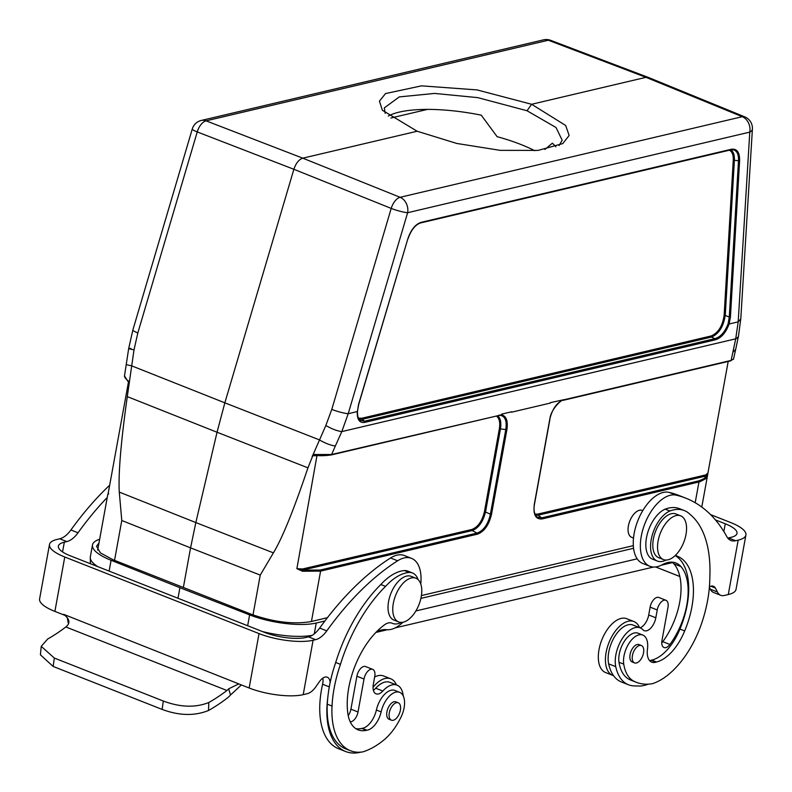 <?xml version="1.0" encoding="UTF-8"?>
<svg xmlns="http://www.w3.org/2000/svg" width="792" height="792" viewBox="0 0 792 792"><rect width="100%" height="100%" fill="white"/><g stroke="black" fill="none" stroke-linecap="round" stroke-linejoin="round"><path stroke-width="1.19" d="M388.298 116.048A90.397 26.582 -169.7 0 1 481.269 115.177L497.109 136.669A90.397 26.582 -169.7 0 1 534.739 150.718M633.501 538.055L631.679 537.332A14.464 7.732 -68.5 0 1 628.967 523.462A14.464 7.732 -68.5 0 1 639.461 510.276A14.464 7.732 -68.5 0 1 642.292 510.424L642.777 510.612M550.282 402.673L563.765 399.722C556.934 402.287 552.242 408.92 549.697 419.592L534.323 504.207C533.036 514.592 535.63 519.502 542.104 518.938L699.811 481.774L705.622 478.774L707.018 476.893L707.88 473.378M550.202 403.098L511.523 412.206M511.602 411.791L501.583 414.147L501.257 414.909L331.61 454.509L313.147 454.509L325.839 425.502L331.789 409.405L391.198 208.405A12.355 6.504 -68.1 0 1 400.108 197.297L399.97 197.287M496.406 416.048C499.356 418.226 500.336 422.473 499.356 428.769L484.466 511.553C482.18 521.205 477.942 527.185 471.755 529.501L302.643 568.963L296.881 568.686L302.504 571.24L320.592 571.111L477.457 534.164C484.288 531.6 488.971 524.967 491.515 514.295L506.9 429.67C508.137 420.968 506.326 416.008 501.465 414.8L501.583 414.147M253.004 614.929L260.241 575.091L273.398 552.865C282.239 538.293 293.753 509.949 307.94 467.844L312.771 455.766L320.027 455.588M260.241 575.091L190.565 547.866L183.358 587.486M114.543 560.35L121.78 520.502L119.275 492.089C118.255 473.636 120.928 441.817 127.284 396.614L134.006 349.876L137.828 332.937L197.238 131.927A12.355 6.702 -68.9 0 1 206.148 120.829L548.312 40.234A12.355 6.564 -69.2 0 1 550.668 40.333A12.355 12.355 0 0 0 543.451 39.857A12.355 9.791 76.7 0 1 548.312 40.234L548.44 40.243M128.967 382.813L127.868 381.279A0.901 0.544 -52.3 0 0 128.146 381.358L128.769 382.308M729.462 150.193C732.204 151.688 733.471 155.024 733.263 160.212L724.155 315.048L729.293 317.018L728.115 323.73C724.937 332.115 720.482 337.105 714.76 338.689A0.901 0.713 76.7 0 1 715.176 339.857C721.126 338.115 725.779 332.818 729.135 323.997L738.184 321.859L740.787 318.82M535.471 515.226L538.154 515.176L541.669 517.869L536.976 517.018M484.466 511.553L490.406 514.186C488.05 524.383 483.585 530.689 477.022 533.095L472.19 530.571C478.635 528.096 483.1 521.789 485.575 511.662L500.465 428.878C501.425 422.572 500.504 418.186 497.713 415.741M500.445 415.394L500.653 415.414C505.316 416.592 507.028 421.304 505.781 429.571L499.356 428.769M498.752 415.463L501.257 414.909M724.155 315.048C722.631 325.977 718.275 332.957 711.087 335.976A0.901 0.713 -103.3 0 0 711.523 337.046C718.997 333.818 723.581 326.462 725.284 314.998L734.402 160.162C734.58 155.054 733.402 151.619 730.848 149.866M358.925 419.225L362.201 419.324L364.508 421.186L359.865 420.394M731.125 149.767L733.135 149.738C736.946 150.668 738.728 154.321 738.49 160.726L733.263 160.212M312.771 455.766L330.907 454.984A0.901 0.713 -103.3 0 0 331.61 454.509L335.363 445.955A12.355 2.693 -155.8 0 1 319.394 439.867L224.849 402.831L293.872 169.28C295.931 163.201 298.901 159.499 302.782 158.172L417.156 131.234L382.358 110.246L379.437 101.119L385.516 93.575L421.512 85.853L477.051 89.912L531.62 104.277L645.995 77.329L648.46 77.477M707.919 473.052L705.811 474.893L537.718 514.107A0.901 0.713 76.9 0 0 538.154 515.176L706.414 475.913L707.899 473.24L728.194 361.449M477.457 534.164A0.901 0.713 76.7 0 0 477.022 533.095L320.156 570.042L302.455 570.141L472.19 530.571A0.901 0.713 76.9 0 1 471.755 529.501M733.55 359.053L731.125 360.409L735.718 338.818L738.184 321.859L749.786 132.115L407.623 212.711L348.213 413.711L341.807 431.6C337.194 430.997 331.868 428.967 325.839 425.502M331.789 409.405A12.355 1.703 -163.5 0 0 348.213 413.711L357.261 411.583C357.014 419.681 359.568 423.274 364.924 422.354L715.176 339.857M739.619 160.667L738.49 160.726L729.293 317.018L730.432 316.968L739.619 160.667C739.728 152.331 736.996 148.53 731.442 149.243L421.106 222.344C415.325 224.294 410.909 229.779 407.85 238.818L358.558 404.435M206.158 120.869L302.782 158.172L400.108 197.297A12.355 9.791 76.7 0 1 407.623 212.711A12.355 1.703 -163.5 0 1 391.198 208.405L293.872 169.28L197.238 131.927A12.355 1.703 16.5 0 1 192.278 128.977L132.868 329.977M742.252 116.662L742.262 116.701A12.355 9.791 -103.3 0 1 749.786 132.115A12.355 5.425 3.5 0 0 752.39 129.155M335.363 445.955L341.807 431.6L735.718 338.818A12.355 6.395 11.8 0 0 738.55 335.729L735.728 349.232M400.108 197.297L742.262 116.701A12.355 6.643 -67.8 0 1 744.747 116.85L648.48 77.477M559.083 145.52L562.181 140.214L556.004 127.492L527.036 110.751L531.62 104.277L565.686 125.502L569.141 135.491L562.746 143.6L538.144 150.401L500.207 150.351L456.855 143.471L417.156 131.234M307.94 467.844L217.048 432.244L224.849 402.831L131.482 365.775A12.355 0.653 9 0 1 126.166 364.399M313.711 455.281L313.147 454.519L312.127 456.44M121.78 520.502L190.565 547.866L195.832 522.562L273.398 552.865M127.284 396.614L217.048 432.244L195.832 522.562L119.275 492.089M544.886 149.48L552.341 143.203A90.397 26.582 -169.7 0 1 555.865 146.787M563.983 400.148L564.241 399.604M501.465 414.8L500.336 415.384M711.087 335.976L361.766 418.255A0.901 0.713 -103.3 0 0 362.201 419.324L711.523 337.046L714.76 338.689L364.508 421.186A0.901 0.713 76.7 0 1 364.924 422.354M302.504 571.24L302.455 570.141L296.881 568.686L317.008 455.37M315.236 455.162L315.295 455.182C319.057 455.935 324.334 455.865 331.145 454.974L498.564 415.543A0.901 0.713 -103.3 0 0 499.039 415.067M315.374 455.172L315.008 454.361M707.018 476.893A0.901 0.832 -153.6 0 0 706.414 475.913L704.088 478.576L699.356 480.714L541.669 517.869A0.901 0.713 -103.3 0 1 542.104 518.938M730.412 360.885A0.901 0.713 -103.3 0 0 731.125 360.409L564.25 399.712M124.453 376.002L125.077 377.873L129.076 381.942L129.037 383.328L129.076 381.942M130.967 348.46C127.294 348.242 128.314 348.708 134.006 349.876M124.423 376.339L128.69 348.48L132.878 329.997A12.355 1.703 16.5 0 0 137.828 332.937M108.742 493.762L108.098 494.257M124.483 375.923L127.868 381.279A0.901 0.544 -52.3 0 1 127.799 380.546M527.036 110.751L477.764 97.634L434.64 93.426L399.297 96.901L384.308 107.89L385.169 113.335M177.982 598.257L179.903 587.694L111.088 560.281A48.51 14.266 -169.7 0 1 92.486 544.955A48.51 14.266 -169.7 0 1 99.653 539.253M92.486 544.955L90.328 556.855A48.51 14.266 10.3 0 0 90.258 557.726A48.51 14.266 10.3 0 0 97.733 566.617M415.879 610.949L637.164 558.825M633.551 548.282L420.898 598.376M324.898 620.987L316.236 623.027A48.51 14.266 -169.7 0 1 249.629 614.899L179.903 587.694M262.291 631.501A48.51 14.266 10.3 0 0 312.177 635.323M672.626 562.538L661.33 565.201M653.499 567.042L395.119 627.908M387.288 629.749L375.873 632.442M98.98 542.966L96.525 546.252L100.416 552.905L113.177 559.805L251.638 614.404C273.527 622.086 293.169 624.502 310.583 621.671L327.413 617.701M421.423 595.564L633.313 545.648M709.414 586.872A11.454 6.118 -68.5 0 1 713.414 586.248A11.454 6.118 -68.5 0 1 715.324 588.001A137.65 73.567 -68.5 0 1 717.423 592.01A18.077 9.662 111.5 0 0 720.72 595.307A18.077 9.662 111.5 0 0 724.254 595.495L728.284 594.544A39.174 11.514 10.3 0 0 736.025 589.406L745.916 534.996A39.174 11.514 -169.7 0 1 738.174 540.144L735.659 540.728A24.107 12.88 -68.5 0 1 730.937 540.49A24.107 12.88 -68.5 0 1 726.828 536.639A241.045 128.829 111.5 0 0 685.793 498.168A241.045 128.829 111.5 0 0 676.219 495.178A37.967 20.295 111.5 0 0 644.401 524.898A37.967 20.295 111.5 0 0 649.876 566.28A37.967 20.295 111.5 0 0 662.241 564.736A42.184 22.542 -68.5 0 1 675.972 563.003A42.184 22.542 -68.5 0 1 680.991 566.617A54.232 28.987 -68.5 0 1 669.893 644.47A9.039 4.831 -68.5 0 1 664.033 647.539A9.039 4.831 -68.5 0 1 661.983 640.391L667.973 607.424A9.039 4.831 111.5 0 0 665.923 600.277A9.039 4.831 111.5 0 0 657.241 609.949L655.816 617.78A12.048 6.445 -68.5 0 1 644.242 630.679A12.048 6.445 -68.5 0 1 642.926 629.769A25.314 13.523 111.5 0 0 640.154 627.868A25.314 13.523 111.5 0 0 622.086 638.916A25.314 13.523 111.5 0 0 615.75 666.656A55.183 29.492 111.5 0 0 628.482 684.773A55.183 29.492 111.5 0 0 634.085 685.892L640.302 686.06A74.884 40.026 111.5 0 0 648.341 684.149M710.553 514.602L730.63 522.522A39.174 11.514 -169.7 0 1 745.916 534.996M715.433 519.908L725.264 523.779A30.136 8.861 -169.7 0 1 737.015 533.382A30.136 8.861 -169.7 0 1 731.066 537.332L728.551 537.926A24.107 12.88 -68.5 0 1 727.779 538.075M655.667 566.963L679.833 576.487M675.111 555.618A18.077 9.662 -68.5 0 1 676.922 555.984A18.077 9.662 -68.5 0 1 677.645 556.34A64.004 34.204 -68.5 0 1 684.664 630.937A42.679 22.81 -68.5 0 1 656.469 661.993A71.547 38.244 -68.5 0 1 655.934 662.162A18.077 9.662 -68.5 0 1 651.767 662.162A18.077 9.662 -68.5 0 1 647.46 649.153A19.582 10.464 111.5 0 0 642.797 635.065L638.055 633.194A19.582 10.464 111.5 0 0 624.403 641.233A19.582 10.464 111.5 0 0 618.997 662.261A47.243 25.245 111.5 0 0 628.403 678.932A93.793 50.124 111.5 0 0 631.531 680.407L636.263 682.278A93.793 50.124 111.5 0 0 652.351 683.694A73.913 39.501 111.5 0 0 703.157 618.641A91.941 49.144 111.5 0 0 709.83 577.338A114.642 61.271 111.5 0 0 690.297 514.612A56.588 30.245 111.5 0 0 684.298 510.553A56.588 30.245 111.5 0 0 669.884 511.008A27.116 14.494 111.5 0 0 651.846 536.679A27.116 14.494 111.5 0 0 657.37 561.063A27.116 14.494 111.5 0 0 666.023 560.043M675.229 555.628A64.004 34.204 -68.5 0 1 679.932 629.066A42.679 22.81 -68.5 0 1 651.737 660.122A71.547 38.244 -68.5 0 1 651.202 660.3A18.077 9.662 -68.5 0 1 649.628 660.627M684.298 510.553L679.556 508.692A56.588 30.245 111.5 0 0 665.151 509.147A27.116 14.494 111.5 0 0 647.113 534.818A27.116 14.494 111.5 0 0 652.628 559.192L657.37 561.063M665.923 600.277L658.815 597.475A9.039 4.831 111.5 0 0 650.133 607.147L648.717 614.978A12.048 6.445 -68.5 0 1 640.055 627.828M672.19 562.172A42.184 22.542 -68.5 0 1 673.883 563.815A54.232 28.987 -68.5 0 1 662.785 641.668A9.039 4.831 -68.5 0 1 661.766 642.876M685.793 498.168L678.694 495.366A241.045 128.829 111.5 0 0 669.111 492.377A37.967 20.295 111.5 0 0 637.293 522.096A37.967 20.295 111.5 0 0 642.777 563.478L649.876 566.28M709.375 587.327A137.65 73.567 -68.5 0 1 710.315 589.198A18.077 9.662 111.5 0 0 713.612 592.505L720.72 595.307M640.154 627.868L633.046 625.066A25.314 13.523 111.5 0 0 614.978 636.115A25.314 13.523 111.5 0 0 608.642 663.854A55.183 29.492 111.5 0 0 621.373 681.971L628.482 684.773M636.382 663.003A9.336 4.99 111.5 0 0 643.154 654.489A9.336 4.99 111.5 0 0 641.401 645.529A9.336 4.99 111.5 0 0 633.333 652.39A9.336 4.99 111.5 0 0 634.55 662.904A9.336 4.99 111.5 0 0 636.382 663.003M668.032 559.805A23.503 12.563 111.5 0 0 685.08 538.372A23.503 12.563 111.5 0 0 680.674 515.839A23.503 12.563 111.5 0 0 660.37 533.095A23.503 12.563 111.5 0 0 663.429 559.568A23.503 12.563 111.5 0 0 668.032 559.805M634.55 662.904L632.184 661.973A9.336 4.99 -68.5 0 1 630.967 651.45A9.336 4.99 -68.5 0 1 639.035 644.599L641.401 645.529M680.674 515.839L675.932 513.968A23.503 12.563 111.5 0 0 655.627 531.224A23.503 12.563 111.5 0 0 658.697 557.697L663.429 559.568M642.797 635.065A19.582 10.464 111.5 0 0 629.135 643.104A19.582 10.464 111.5 0 0 623.74 664.122A47.243 25.245 111.5 0 0 633.135 680.803A93.793 50.124 111.5 0 0 636.263 682.278M633.135 680.803L628.403 678.932M656.469 661.993L651.737 660.122M684.664 630.937L679.932 629.066M677.645 556.34L676.15 555.746M669.884 511.008L665.151 509.147M639.54 627.63A28.928 15.464 111.5 0 0 633.897 621.522L626.799 618.72A28.928 15.464 111.5 0 0 600.039 645.193A28.928 15.464 111.5 0 0 605.573 672.537L612.681 675.338A28.928 15.464 111.5 0 0 613.523 675.616M633.897 621.522A28.928 15.464 111.5 0 0 607.147 647.995A28.928 15.464 111.5 0 0 612.681 675.338M109.682 485.189A241.045 128.829 111.5 0 0 70.914 529.987A24.107 12.88 -68.5 0 1 59.746 538.788L57.222 539.382A39.174 11.514 10.3 0 0 49.49 544.52A39.174 11.514 10.3 0 0 64.766 557.004L259.033 633.6A39.174 11.514 10.3 0 0 313.087 640.263L315.612 639.669A24.107 12.88 111.5 0 0 326.779 630.868A241.045 128.829 -68.5 0 1 397.653 560.786A37.967 20.295 -68.5 0 1 411.513 558.35A37.967 20.295 -68.5 0 1 420.77 583.952M65.201 615.473L54.886 611.404A39.174 11.514 -169.7 0 1 39.6 598.92L49.49 544.52M401.237 622.413A27.116 14.494 -68.5 0 1 392.584 623.433A27.116 14.494 -68.5 0 1 392.159 623.245A18.077 9.662 111.5 0 0 391.882 623.126A18.077 9.662 111.5 0 0 383.486 625.63A64.004 34.204 111.5 0 0 347.51 710.345A42.679 22.81 111.5 0 0 358.123 729.868A42.679 22.81 111.5 0 0 366.439 730.303A71.547 38.244 111.5 0 0 366.953 730.234A18.077 9.662 111.5 0 0 381.13 711.889A19.582 10.464 -68.5 0 1 399.653 692.337A19.582 10.464 -68.5 0 1 401.297 716.522A47.243 25.245 -68.5 0 1 384.714 739.312A93.793 50.124 -68.5 0 1 362.687 751.915A73.913 39.501 -68.5 0 1 350.45 750.727L345.708 748.866A73.913 39.501 -68.5 0 1 327.294 704.197A91.941 49.144 -68.5 0 1 327.769 697.871A91.941 49.144 -68.5 0 1 330.135 682.585A11.454 6.118 111.5 0 0 327.284 677.2A11.454 6.118 111.5 0 0 319.8 681.169A137.65 73.567 111.5 0 0 315.998 686.555A18.077 9.662 -68.5 0 1 307.227 693.713L303.207 694.663A39.174 11.514 -169.7 0 1 249.143 688L238.748 683.902L228.621 688.852A11.434 6.108 -68.5 0 1 226.928 690.485A203.881 108.969 -68.5 0 1 208.801 702.504C195.436 707.85 180.269 707.365 163.3 701.029L54.321 658.053L41.233 646.331L47.708 638.986A203.881 108.969 111.5 0 0 65.835 626.967A11.434 6.108 111.5 0 0 67.528 625.333C70.231 622.057 68.934 618.394 63.637 614.335L238.818 683.902M107.247 497.465A241.045 128.829 111.5 0 0 78.022 532.788A24.107 12.88 -68.5 0 1 66.855 541.589L64.33 542.183A30.136 8.861 10.3 0 0 58.38 546.143A30.136 8.861 10.3 0 0 70.132 555.736L264.399 632.333A30.136 8.861 10.3 0 0 305.979 637.461L308.504 636.867A24.107 12.88 111.5 0 0 319.671 628.066A241.045 128.829 -68.5 0 1 390.545 557.984A37.967 20.295 -68.5 0 1 404.415 555.548L411.513 558.35M241.382 684.941L230.551 694.95A20.473 10.94 -68.5 0 1 227.472 697.92A212.919 113.8 -68.5 0 1 208.504 710.503C194.594 716.107 179.14 715.74 162.132 709.414L53.153 666.448L40.422 654.826M65.835 626.967L226.928 690.485M360.845 752.143A74.884 40.026 -68.5 0 1 345.639 751.519A74.884 40.026 -68.5 0 1 327.769 697.871M350.242 721.849A9.039 4.831 111.5 0 0 358.024 711.988L364.013 679.021A9.039 4.831 -68.5 0 1 372.695 669.349A9.039 4.831 -68.5 0 1 374.745 676.487L373.329 684.318A12.048 6.445 111.5 0 0 376.061 693.841A12.048 6.445 111.5 0 0 382.823 691.04A25.314 13.523 -68.5 0 1 397.02 685.139A25.314 13.523 -68.5 0 1 403.237 695.95M402.93 622.245A37.967 20.295 -68.5 0 1 386.476 629.689A42.184 22.542 111.5 0 0 376.398 631.897M330.135 682.585A91.941 49.144 -68.5 0 1 335.709 662.478A114.642 61.271 -68.5 0 1 380.813 584.526A56.588 30.245 -68.5 0 1 404.415 570.557A27.116 14.494 -68.5 0 1 407.741 571.101L412.474 572.972A27.116 14.494 -68.5 0 1 418.107 579.625M355.846 728.68A42.679 22.81 111.5 0 0 361.697 728.432A71.547 38.244 111.5 0 0 362.211 728.363A18.077 9.662 111.5 0 0 376.388 710.018A19.582 10.464 -68.5 0 1 394.921 690.466L399.653 692.337M348.223 715.612A9.039 4.831 111.5 0 0 350.915 709.187L356.905 676.219A9.039 4.831 -68.5 0 1 365.587 666.547L372.695 669.349M345.639 751.519L338.53 748.717A74.884 40.026 -68.5 0 1 322.611 684.248A11.454 6.118 111.5 0 0 322.809 678.13M373.369 690.258A12.048 6.445 111.5 0 0 375.715 688.228A25.314 13.523 -68.5 0 1 389.912 682.338L397.02 685.139M393.248 720.274A9.336 4.99 -68.5 0 1 391.416 720.176A9.336 4.99 -68.5 0 1 390.199 709.652A9.336 4.99 -68.5 0 1 398.267 702.801A9.336 4.99 -68.5 0 1 400.019 711.751A9.336 4.99 -68.5 0 1 393.248 720.274M403.257 622.175A23.503 12.563 -68.5 0 1 398.653 621.938A23.503 12.563 -68.5 0 1 395.584 595.465A23.503 12.563 -68.5 0 1 415.889 578.209A23.503 12.563 -68.5 0 1 420.295 600.742A23.503 12.563 -68.5 0 1 403.257 622.175M398.267 702.801L395.901 701.861A9.336 4.99 111.5 0 0 386.922 711.859A9.336 4.99 111.5 0 0 389.04 719.245L391.416 720.176M398.653 621.938L393.911 620.067A23.503 12.563 -68.5 0 1 390.842 593.594A23.503 12.563 -68.5 0 1 411.147 576.338L415.889 578.209M350.45 750.727A73.913 39.501 -68.5 0 1 332.036 706.058A91.941 49.144 -68.5 0 1 340.451 664.349A114.642 61.271 -68.5 0 1 385.546 586.387A56.588 30.245 -68.5 0 1 409.147 572.428A27.116 14.494 -68.5 0 1 412.474 572.972M366.439 730.303L361.697 728.432M409.147 572.428L404.415 570.557M385.546 586.387L380.813 584.526M340.451 664.349L335.709 662.478M374.666 676.942A28.928 15.464 -68.5 0 1 383.655 675.982L390.763 678.784A28.928 15.464 -68.5 0 1 396.396 684.892M373.042 687.288A28.928 15.464 -68.5 0 1 390.763 678.784M68.508 623.779A73.913 39.501 -68.5 0 1 67.31 617.651M311.444 621.463L320.592 571.111A0.901 0.713 76.7 0 0 320.156 570.042M695.188 502.712L698.96 481.991A0.901 0.713 -103.3 0 0 698.524 480.922M427.462 109.395L390.931 117.998M361.766 418.255L358.311 418.047M506.9 429.67L505.781 429.571L490.406 514.186L491.515 514.295M537.718 514.107L534.947 514.117M728.115 323.73L729.135 323.997L730.432 316.968M358.519 404.563L357.449 411.355L358.677 404.544L407.89 238.689M732.897 352.321L735.699 349.282M742.262 116.701L645.995 77.329L548.312 40.234M731.442 149.243A0.901 0.713 76.7 0 1 730.947 149.846M733.164 149.757L730.937 149.846A0.901 0.713 76.7 0 1 730.699 149.846M421.106 222.344A0.901 0.713 76.7 0 1 420.364 222.948M407.85 238.818L408.009 238.798C411.107 229.997 415.305 224.71 420.602 222.938L730.937 149.846M357.291 411.097L357.449 411.355C357.469 416.879 358.459 420.007 360.439 420.74M303.079 570.022A0.901 0.713 76.9 0 1 302.643 568.963M498.326 415.543A0.901 0.713 -103.3 0 0 498.564 415.543L500.257 415.374M563.765 399.722A0.901 0.713 76.7 0 1 563.023 400.326M706.246 475.962A0.901 0.713 76.9 0 1 705.811 474.893M206.148 120.829A12.355 9.791 -103.3 0 0 201.287 120.453A12.355 12.355 0 0 0 192.278 128.977M109.118 571.111L111.088 560.281M314.266 633.867L316.236 623.027M247.658 625.729L249.629 614.899M728.551 537.926L735.659 540.728M728.284 594.544L738.174 540.144M723.858 531.541L725.264 523.779M648.717 614.978L655.816 617.78M650.133 607.147L657.241 609.949M662.785 641.668L669.893 644.47M673.883 563.815L680.991 566.617M669.111 492.377L676.219 495.178M710.315 589.198L717.423 592.01M710.82 586.228L715.324 588.001M608.642 663.854L615.75 666.656M623.74 664.122L618.997 662.261M655.934 662.162L651.202 660.3M308.504 636.867L315.612 639.669M66.855 541.589L59.746 538.788M54.886 611.404L64.766 557.004M249.143 688L259.033 633.6M303.207 694.663L313.087 640.263M62.558 551.935L64.33 542.183M208.504 710.503L208.801 702.504M230.551 694.95L228.621 688.852M53.153 666.448L54.321 658.053M162.132 709.414L163.3 701.029M356.905 676.219L364.013 679.021M350.915 709.187L358.024 711.988M390.545 557.984L397.653 560.786M319.671 628.066L326.779 630.868M322.611 684.248L329.304 686.892M375.715 688.228L382.823 691.04M78.022 532.788L70.914 529.987M332.036 706.058L327.294 704.197M381.13 711.889L376.388 710.018M366.953 730.234L362.211 728.363M392.159 623.245L391.585 623.017M707.721 474.398L701.781 507.048M107.801 494.406L97.673 550.113M735.728 349.163L733.461 359.36M740.797 318.79L752.4 129.046M738.55 335.659L740.787 318.74M752.36 129.532A12.355 12.355 0 0 0 744.747 116.85M537.026 517.037C534.224 514.285 533.382 509.969 534.501 504.088L549.876 419.473C550.123 410.286 561.766 398.871 563.261 400.316L564.053 400.138M564.033 400.118L730.65 360.875M543.451 39.857L201.287 120.453M550.668 40.333L648.361 77.438M108.078 493.98L128.641 381.051M90.427 563.736L90.258 557.726M655.618 566.963L679.843 576.517M40.412 654.836L41.233 646.331M392.584 623.433L391.416 622.967"/></g></svg>
